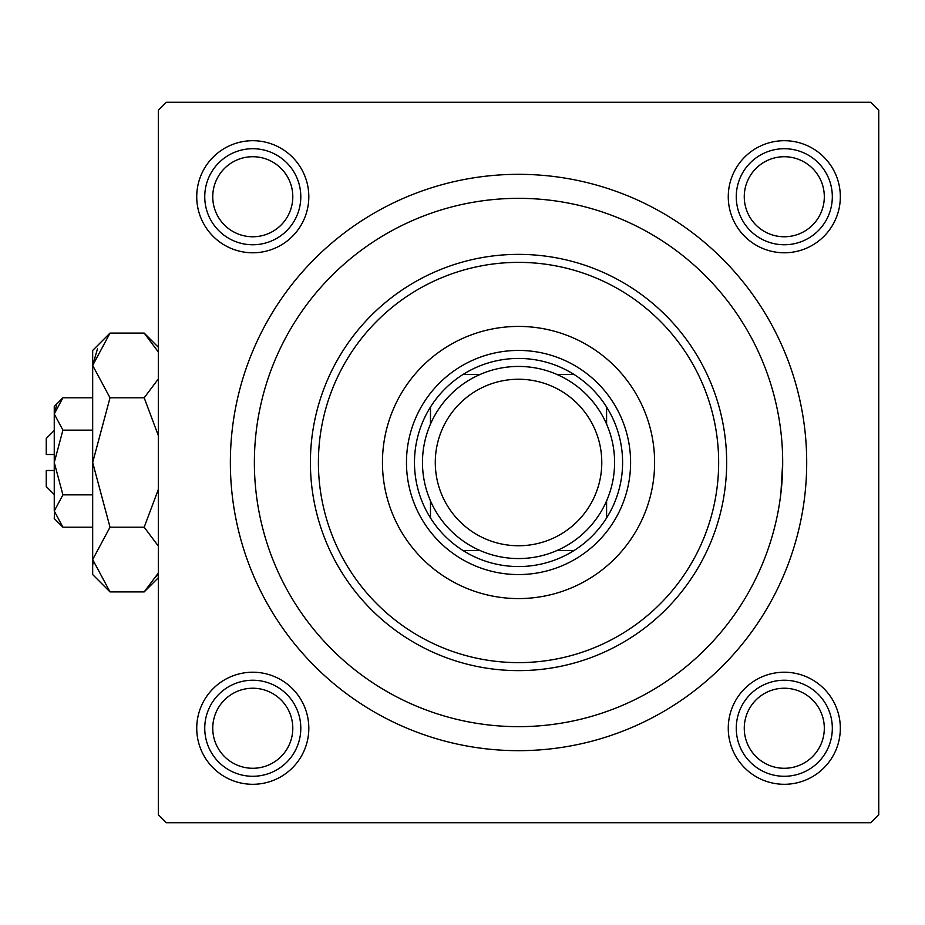 <?xml version="1.0" encoding="UTF-8"?>
<svg xmlns="http://www.w3.org/2000/svg" width="925" height="925" viewBox="0 0 925 925"><rect width="100%" height="100%" fill="white"/><g stroke="black" fill="none" stroke-linecap="round" stroke-linejoin="round"><path stroke-width="1.39" d="M728.264 196.736A56.032 56.032 0 0 1 784.296 140.704A56.032 56.032 0 0 1 840.328 196.736A56.032 56.032 0 0 1 784.296 252.779A56.032 56.032 0 0 1 728.264 196.736M728.264 728.264A56.032 56.032 0 0 1 784.296 672.221A56.032 56.032 0 0 1 840.328 728.264A56.032 56.032 0 0 1 784.296 784.296A56.032 56.032 0 0 1 728.264 728.264M196.736 728.264A56.032 56.032 0 0 1 252.779 672.221A56.032 56.032 0 0 1 308.811 728.264A56.032 56.032 0 0 1 252.779 784.296A56.032 56.032 0 0 1 196.736 728.264M196.736 196.736A56.032 56.032 0 0 1 252.779 140.704A56.032 56.032 0 0 1 308.811 196.736A56.032 56.032 0 0 1 252.779 252.779A56.032 56.032 0 0 1 196.736 196.736M230.36 462.5A288.172 288.172 0 0 1 518.532 174.328A288.172 288.172 0 0 1 806.704 462.5A288.172 288.172 0 0 1 518.532 750.672A288.172 288.172 0 0 1 230.36 462.5M870.749 102.282L166.327 102.282L158.314 110.283L158.314 814.717L166.327 822.718L870.749 822.718L878.75 814.717L878.75 110.283L870.749 102.282M780.931 492.898L782.689 462.5A264.157 264.157 0 0 0 518.532 198.343A264.157 264.157 0 0 0 254.375 462.5A264.157 264.157 0 0 0 518.532 726.657A264.157 264.157 0 0 0 782.689 462.5M654.611 462.5A136.079 136.079 0 0 0 518.532 326.421A136.079 136.079 0 0 0 382.453 462.5A136.079 136.079 0 0 0 518.532 598.579A136.079 136.079 0 0 0 654.611 462.5M318.408 462.5A200.124 200.124 0 0 0 518.532 662.624A200.124 200.124 0 0 0 718.656 462.5A200.124 200.124 0 0 0 518.532 262.376A200.124 200.124 0 0 0 318.408 462.5M726.657 462.5A208.125 208.125 0 0 1 518.532 670.625A208.125 208.125 0 0 1 310.407 462.5A208.125 208.125 0 0 1 518.532 254.375A208.125 208.125 0 0 1 726.657 462.5M744.267 728.264A40.029 40.029 0 0 0 784.296 768.282A40.029 40.029 0 0 0 824.314 728.264A40.029 40.029 0 0 0 784.296 688.235A40.029 40.029 0 0 0 744.267 728.264M832.327 728.264A48.031 48.031 0 0 1 784.296 776.283A48.031 48.031 0 0 1 736.265 728.264A48.031 48.031 0 0 1 784.296 680.233A48.031 48.031 0 0 1 832.327 728.264M212.75 728.264A40.029 40.029 0 0 0 252.779 768.282A40.029 40.029 0 0 0 292.797 728.264A40.029 40.029 0 0 0 252.779 688.235A40.029 40.029 0 0 0 212.75 728.264M300.798 728.264A48.031 48.031 0 0 1 252.779 776.283A48.031 48.031 0 0 1 204.749 728.264A48.031 48.031 0 0 1 252.779 680.233A48.031 48.031 0 0 1 300.798 728.264M824.314 196.736A40.029 40.029 0 0 0 784.296 156.718A40.029 40.029 0 0 0 744.267 196.736A40.029 40.029 0 0 0 784.296 236.765A40.029 40.029 0 0 0 824.314 196.736M736.265 196.736A48.031 48.031 0 0 1 784.296 148.717A48.031 48.031 0 0 1 832.327 196.736A48.031 48.031 0 0 1 784.296 244.767A48.031 48.031 0 0 1 736.265 196.736M292.797 196.736A40.029 40.029 0 0 0 252.779 156.718A40.029 40.029 0 0 0 212.75 196.736A40.029 40.029 0 0 0 252.779 236.765A40.029 40.029 0 0 0 292.797 196.736M204.749 196.736A48.031 48.031 0 0 1 252.779 148.717A48.031 48.031 0 0 1 300.798 196.736A48.031 48.031 0 0 1 252.779 244.767A48.031 48.031 0 0 1 204.749 196.736M518.532 358.438A104.062 104.062 0 0 0 463.078 374.452L480.144 374.452L463.078 374.452A104.062 104.062 0 0 0 430.483 517.954L430.483 500.887L430.483 517.954A104.062 104.062 0 0 0 573.997 550.548L556.919 550.548L573.997 550.548A104.062 104.062 0 0 0 606.592 517.954L606.592 500.887L606.592 517.954A104.062 104.062 0 0 0 606.592 407.046L606.592 424.113L606.592 407.046A104.062 104.062 0 0 0 573.997 374.452L556.919 374.452L573.997 374.452A104.062 104.062 0 0 0 518.532 358.438M518.532 574.564A112.064 112.064 0 0 1 406.468 462.5A112.064 112.064 0 0 1 518.532 350.436A112.064 112.064 0 0 1 630.596 462.5A112.064 112.064 0 0 1 518.532 574.564M463.078 550.548L480.144 550.548L463.078 550.548M430.483 407.046L430.483 424.113L430.483 407.046M435.282 462.5A83.25 83.25 0 0 0 518.532 545.75A83.25 83.25 0 0 0 601.782 462.5A83.25 83.25 0 0 0 518.532 379.25A83.25 83.25 0 0 0 435.282 462.5M614.593 462.5A96.061 96.061 0 0 1 518.532 558.561A96.061 96.061 0 0 1 422.471 462.5A96.061 96.061 0 0 1 518.532 366.439A96.061 96.061 0 0 1 614.593 462.5M54.251 494.517L46.25 486.515L46.25 470.501L54.251 470.501M54.436 513.259L54.251 518.532L62.923 527.204L54.251 511.028L62.923 494.852L54.251 462.5L62.923 430.148L54.251 413.972L62.923 397.796L92.673 397.796M62.923 430.148L92.673 430.148M56.656 405.682L54.436 411.741M62.923 527.204L92.673 527.204M62.923 494.852L92.673 494.852M156.73 576.102L158.314 573.038L144.184 591.908L110.017 591.908L92.673 574.564L92.673 350.436L110.017 333.092L144.184 333.092L158.314 351.962M110.017 591.908L92.673 559.556L110.017 527.204L92.673 462.5L110.017 397.796L92.673 365.444L110.017 333.092M110.017 397.796L144.184 397.796L158.314 435.525M158.314 378.938L144.184 397.796M97.46 348.898L92.673 365.444M92.673 559.556L93.032 564.019M110.017 527.204L144.184 527.204L158.314 546.062M158.314 489.475L144.184 527.204M54.251 511.028L54.251 406.468L62.923 397.796M54.251 454.499L46.25 454.499L46.25 438.485L54.251 430.483M158.314 577.767L144.184 591.908M158.314 347.233L144.184 333.092"/></g></svg>
